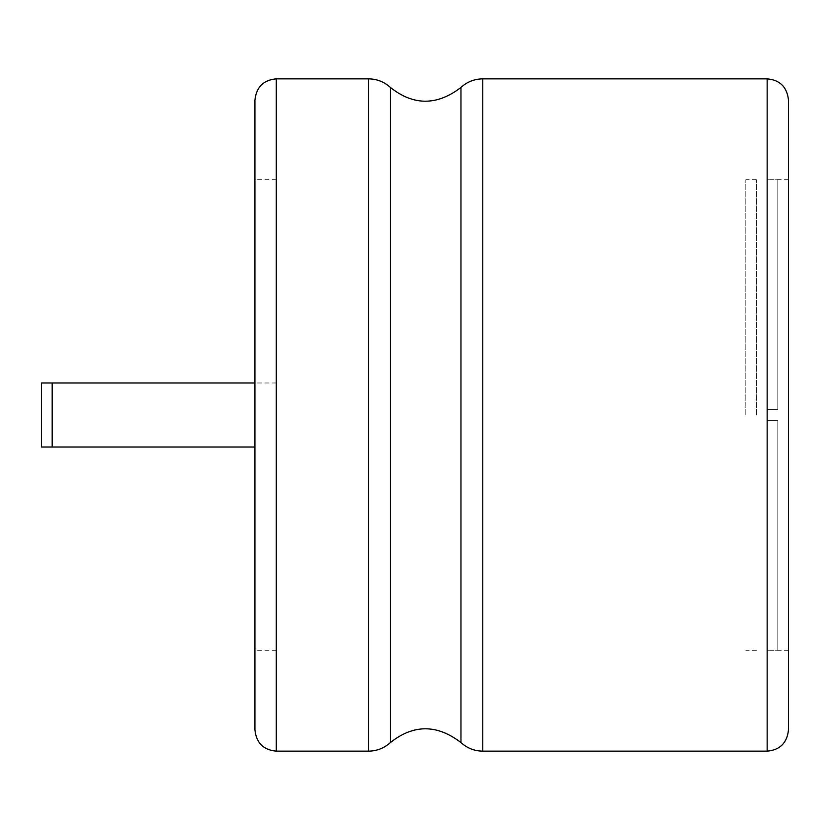 <?xml version="1.0" encoding="UTF-8"?>
<svg xmlns="http://www.w3.org/2000/svg" width="830" height="830" viewBox="0 0 830 830"><rect width="100%" height="100%" fill="white"/><g stroke="black" fill="none" stroke-linecap="round" stroke-linejoin="round"><path stroke-width="0.62" stroke-dasharray="4.15 3.11" d="M254.924 447.017L52.176 447.017L52.176 382.983L276.276 382.983L276.276 650.305L276.276 179.695L276.276 415L276.276 382.983L254.924 382.983M254.924 415L254.924 179.695L254.924 415M41.5 447.017L41.5 382.983M254.924 100.191L254.924 729.809M788.5 100.191L788.5 729.809M788.5 415L788.5 179.695L788.5 415M767.159 420.333L767.159 650.305L767.159 420.333L777.824 420.333L777.824 650.243L767.159 650.243L777.824 650.243L777.824 420.333L767.159 420.333L777.824 420.333L777.824 650.243L777.824 420.333L767.159 420.333M767.159 409.667L767.159 179.695L767.159 409.667L777.824 409.667L777.824 179.757L767.159 179.757L777.824 179.757L777.824 409.667L767.159 409.667L777.824 409.667L777.824 179.757L777.824 409.667L767.159 409.667M745.817 415L745.817 179.695L745.817 415M756.483 415L756.483 179.695L756.483 415M276.276 78.85L276.276 751.15M368.572 78.85L368.572 751.15M390.38 87.43L390.38 742.57M460.961 87.43L460.961 742.57M482.77 78.85L482.77 751.15M767.159 78.85L767.159 751.15M276.276 179.695L254.924 179.695M276.276 650.305L254.924 650.305M788.5 179.695L767.159 179.695M788.5 650.305L767.159 650.305M756.483 179.695L745.817 179.695M756.483 650.305L745.817 650.305"/><path stroke-width="1.25" d="M52.176 447.017L41.5 447.017L41.5 382.983L52.176 382.983L52.176 447.017L254.924 447.017M276.276 751.15C263.432 749.998 256.314 742.892 254.924 729.809L254.924 100.191C256.314 87.109 263.432 80.002 276.276 78.85L368.572 78.85L368.572 751.15L276.276 751.15L276.276 78.85M788.5 415L788.5 100.191C787.12 87.109 780.003 80.002 767.159 78.85L767.159 751.15C780.003 749.998 787.12 742.892 788.5 729.809L788.5 415M368.572 751.15C376.924 751.036 384.197 748.172 390.38 742.57L390.38 87.43C384.197 81.828 376.924 78.964 368.572 78.85M390.38 742.57C413.516 724.196 437.047 724.196 460.961 742.57L460.961 87.43C437.047 105.804 413.516 105.804 390.38 87.43M460.961 742.57C467.145 748.172 474.418 751.036 482.77 751.15L482.77 78.85C474.418 78.964 467.145 81.828 460.961 87.43M52.176 382.983L254.924 382.983M482.77 751.15L767.159 751.15M482.77 78.85L767.159 78.85"/></g></svg>
